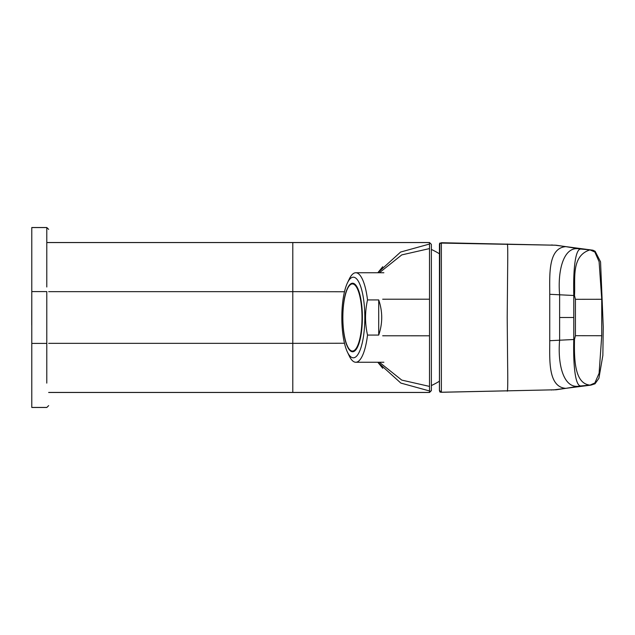 <?xml version="1.0" encoding="UTF-8"?>
<svg xmlns="http://www.w3.org/2000/svg" width="635" height="635" viewBox="0 0 635 635"><rect width="100%" height="100%" fill="white"/><g stroke="black" fill="none" stroke-linecap="round" stroke-linejoin="round"><path stroke-width="0.95" d="M431.371 244.435L431.371 390.398L429.498 392.271L429.498 386.413L401.757 380.095L379.381 362.252M344.48 291.751L292.791 291.655L292.791 242.562L429.498 242.562L429.498 244.038L400.606 252.047L377.817 272.748L382.762 266.7L377.801 272.748M429.498 392.438L292.791 392.438L292.791 343.344L344.48 343.249M379.381 272.748L401.757 254.905L429.498 248.587L429.498 244.038M382.675 335.78L429.506 335.804L429.506 299.196L382.675 299.22M429.506 299.196L429.498 248.587M429.498 386.413L429.506 335.804M48.665 405.63L46.792 407.487L31.79 407.487L31.79 343.408L46.792 343.408L46.792 383.119M46.792 251.912L46.792 242.514L429.498 242.514L431.371 244.34M439.483 243.919L439.452 244.634L439.483 243.927L441.365 242.768L441.365 392.279L556.173 389.771L441.365 392.24L439.452 390.358L439.523 243.665L439.452 390.358M441.365 242.721L556.173 245.229L439.809 243.054L439.452 390.739L439.976 392.073L441.365 392.279M556.173 389.771L565.825 388.35C547.561 387.009 549.839 358.481 549.743 340.701L574.492 339.471L575.421 335.685L601.742 335.717L601.742 299.283L575.413 299.315L574.492 295.529L549.743 294.299C549.839 276.519 547.561 247.991 565.825 246.65L556.173 245.229M507.198 244.134C507.722 242.792 507.873 250.904 507.651 268.486L507.198 317.5L507.651 366.514C507.936 383.111 507.659 393.184 507.198 390.866M565.825 388.35L578.874 386.183C563.745 388.691 557.443 364.927 559.625 340.106L559.625 294.894C557.443 270.065 563.745 246.309 578.874 248.817L565.825 246.65M601.742 299.283L599.099 261.699L594.86 252.031L590.01 249.888L580.969 249.063C575.215 248.42 573.103 270.073 573.786 295.505L573.786 339.495C573.103 364.927 575.215 386.58 580.969 385.937L590.01 385.112C574.437 383.643 574.159 359.077 574.484 339.471M590.01 385.112L594.86 382.969L599.099 373.293L601.742 335.717M590.01 249.888C570.579 255.929 575.58 280.273 574.484 295.529M578.874 386.183L580.969 385.937M580.969 249.063L578.874 248.817M573.802 317.5L559.641 317.5M576.62 386.58L575.318 386.81M431.371 386.675L431.371 248.325M31.79 343.408L31.79 227.513L46.792 227.513L48.665 229.37M46.792 286.988L46.792 227.56L46.792 242.562L292.791 242.562M378.714 335.082L378.714 299.918C382.714 311.642 382.714 323.358 378.714 335.082L367.522 335.082C364.887 323.358 364.887 311.642 367.522 299.918L378.714 299.918M347.401 352.044A40.307 11.493 -90 0 0 360.878 347.893A40.307 11.493 -90 0 0 363.895 301.665A40.307 11.493 -90 0 0 347.401 282.956A40.307 11.493 -90 0 0 341.828 317.5A40.307 11.493 -90 0 0 347.401 352.044L349.21 355.846A44.752 12.763 -90 0 0 355.783 362.252A44.752 12.763 -90 0 0 367.522 335.082M367.522 299.918A44.752 12.763 -90 0 0 355.783 272.748A44.752 12.763 -90 0 0 349.21 279.154L347.401 282.956M342.829 317.5A34.274 9.779 -90 0 0 347.281 346.25A34.274 9.779 -90 0 0 361.974 327.231A34.274 9.779 -90 0 0 352.6 283.226A34.274 9.779 -90 0 0 352.504 283.226A34.274 9.779 -90 0 0 347.281 288.75A34.274 9.779 -90 0 0 342.829 317.5M31.75 309.999L31.75 325.001L31.79 309.999M377.801 362.252L382.762 368.3L377.809 362.252L400.836 383.072L429.498 390.962M48.665 343.344L292.791 343.344L292.791 291.655L48.665 291.655M292.791 392.438L48.665 392.438M549.743 294.299L549.743 340.701M575.421 335.685L575.421 299.315M46.792 407.44L31.79 407.44M31.79 227.56L46.792 227.56M46.792 343.408L46.792 291.592L31.79 291.592M352.33 283.94A33.56 9.573 -90 0 0 344.186 334.574A33.56 9.573 -90 0 0 360.767 333.986A33.56 9.573 -90 0 0 352.33 283.94M429.498 392.493L431.371 390.644M48.665 392.486L429.498 392.486M439.452 376.896L439.452 378.516M439.452 311.094L439.452 313.182M439.452 322.239L439.452 324.326M439.452 318.754L439.452 320.842M439.436 390.398L439.436 244.602M553.315 389.93L590.939 385.12L595.003 383.81L598.9 378.325L602.853 355.425L603.25 326.938L600.551 261.842L595.154 251.301L592.923 250.206L554.577 245.126M552.76 245.047L551.228 245.007M551.37 389.993L551.807 389.977M439.436 253.794A74.986 74.986 0 0 0 431.371 249.444M431.371 385.556A74.986 74.986 0 0 0 439.436 381.206M383.873 272.748L355.783 272.748M383.873 362.252L355.783 362.252M347.281 288.75C341.36 301.18 341.36 333.82 347.281 346.25"/></g></svg>
